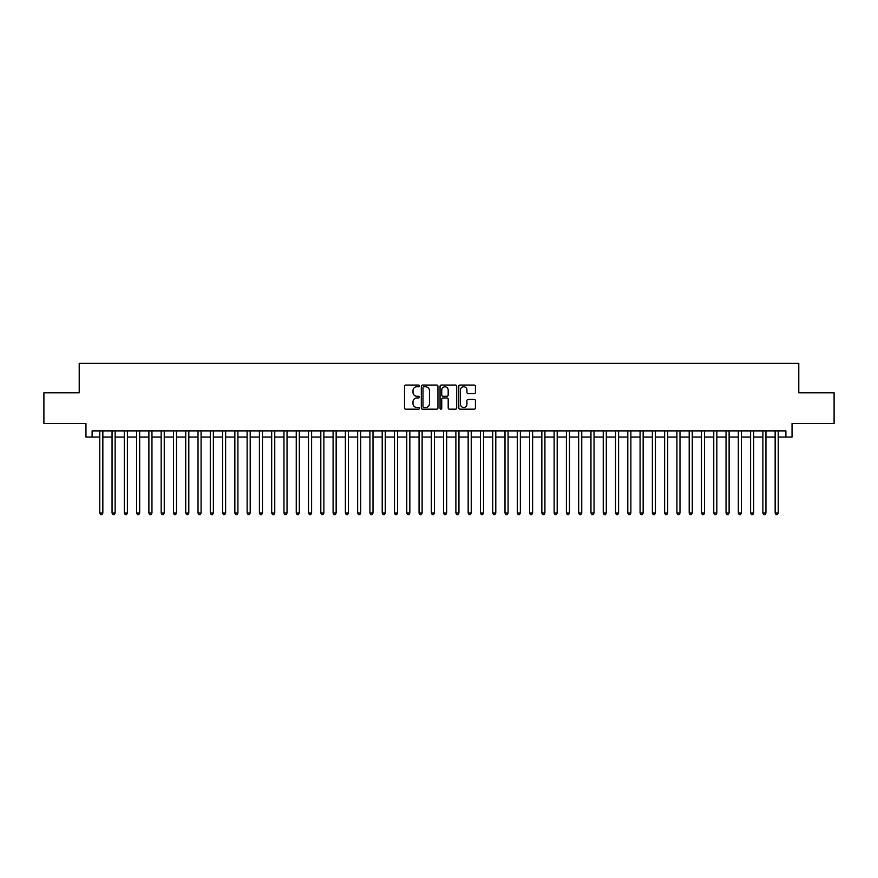 <?xml version="1.0" encoding="UTF-8"?>
<svg xmlns="http://www.w3.org/2000/svg" width="878" height="878" viewBox="0 0 878 878"><rect width="100%" height="100%" fill="white"/><g stroke="black" fill="none" stroke-linecap="round" stroke-linejoin="round"><path stroke-width="1.32" d="M419.355 385.914A0.845 0.845 0 0 0 418.51 385.069L405.702 385.069A1.207 1.207 0 0 0 404.495 386.276L404.495 407.974A1.207 1.207 0 0 0 405.702 409.181L418.51 409.181A0.845 0.845 0 0 0 419.355 408.336A0.845 0.845 0 0 0 418.51 407.491L416.852 407.491A3.852 3.852 0 0 1 413 403.639L413 401.828A3.852 3.852 0 0 1 416.852 397.964L418.51 397.964A0.845 0.845 0 0 0 419.355 397.13A0.845 0.845 0 0 0 418.51 396.285L416.852 396.285A3.852 3.852 0 0 1 413 392.422L413 390.622A3.852 3.852 0 0 1 416.852 386.759L418.51 386.759A0.845 0.845 0 0 0 419.355 385.914M474.23 393.574A1.207 1.207 0 0 0 475.426 392.367L475.426 386.276A1.207 1.207 0 0 0 474.23 385.069L460.006 385.069A1.207 1.207 0 0 0 458.799 386.276L458.799 407.974A1.207 1.207 0 0 0 460.006 409.181L474.23 409.181A1.207 1.207 0 0 0 475.426 407.974L475.426 400.62A1.207 1.207 0 0 0 474.23 399.413L468.139 399.413A1.207 1.207 0 0 0 466.931 400.62L466.931 404.264A3.227 3.227 0 0 1 463.705 407.491A3.227 3.227 0 0 1 460.489 404.264L460.489 389.986A3.227 3.227 0 0 1 463.705 386.759A3.227 3.227 0 0 1 466.931 389.986L466.931 392.367A1.207 1.207 0 0 0 468.139 393.574L474.23 393.574M92.102 437.035L92.102 430.9L785.898 430.9L785.898 437.035L792.044 437.035L792.044 423.525L834.1 423.525L834.1 392.828L798.793 392.828L798.793 363.36L79.207 363.36L79.207 392.828L43.9 392.828L43.9 423.525L85.956 423.525L85.956 437.035L99.774 437.035M437.946 386.276A1.207 1.207 0 0 0 436.739 385.069L422.516 385.069A1.207 1.207 0 0 0 421.308 386.276L421.308 407.974A1.207 1.207 0 0 0 422.516 409.181L436.739 409.181A1.207 1.207 0 0 0 437.946 407.974L437.946 386.276M441.261 385.069L455.484 385.069A1.207 1.207 0 0 1 456.692 386.276L456.692 407.974A1.207 1.207 0 0 1 455.484 409.181L449.393 409.181A1.207 1.207 0 0 1 448.186 407.974L448.186 399.172A1.207 1.207 0 0 0 446.99 397.964L442.951 397.964A1.207 1.207 0 0 0 441.744 399.172L441.744 408.336A0.845 0.845 0 0 1 440.899 409.181A0.845 0.845 0 0 1 440.054 408.336L440.054 386.276A1.207 1.207 0 0 1 441.261 385.069M102.847 437.035L112.055 437.035M115.128 437.035L124.336 437.035M127.398 437.035L136.617 437.035M139.679 437.035L148.887 437.035M151.96 437.035L161.168 437.035M164.241 437.035L173.449 437.035M176.522 437.035L185.73 437.035M188.803 437.035L198.011 437.035M201.084 437.035L210.292 437.035M213.365 437.035L222.573 437.035M225.635 437.035L234.854 437.035M237.916 437.035L247.124 437.035M250.197 437.035L259.405 437.035M262.478 437.035L271.686 437.035M274.759 437.035L283.967 437.035M287.04 437.035L296.248 437.035M299.321 437.035L308.529 437.035M311.602 437.035L320.81 437.035M323.872 437.035L333.091 437.035M336.153 437.035L345.372 437.035M348.434 437.035L357.642 437.035M360.715 437.035L369.923 437.035M372.996 437.035L382.204 437.035M385.277 437.035L394.485 437.035M397.558 437.035L406.766 437.035M409.839 437.035L419.047 437.035M422.12 437.035L431.328 437.035M434.39 437.035L443.609 437.035M446.672 437.035L455.88 437.035M458.953 437.035L468.161 437.035M471.234 437.035L480.442 437.035M483.515 437.035L492.723 437.035M495.796 437.035L505.004 437.035M508.077 437.035L517.285 437.035M520.358 437.035L529.566 437.035M532.628 437.035L541.847 437.035M544.909 437.035L554.128 437.035M557.19 437.035L566.398 437.035M569.471 437.035L578.679 437.035M581.752 437.035L590.96 437.035M594.033 437.035L603.241 437.035M606.314 437.035L615.522 437.035M618.595 437.035L627.803 437.035M630.876 437.035L640.084 437.035M643.146 437.035L652.365 437.035M655.427 437.035L664.635 437.035M667.708 437.035L676.916 437.035M679.989 437.035L689.197 437.035M692.27 437.035L701.478 437.035M704.551 437.035L713.759 437.035M716.832 437.035L726.04 437.035M729.113 437.035L738.321 437.035M741.383 437.035L750.602 437.035M753.664 437.035L762.872 437.035M765.945 437.035L775.153 437.035M778.226 437.035L785.898 437.035M423.844 386.759A0.845 0.845 0 0 0 422.998 387.604L422.998 406.646A0.845 0.845 0 0 0 423.844 407.491L425.589 407.491A3.852 3.852 0 0 0 429.452 403.639L429.452 390.622A3.852 3.852 0 0 0 425.589 386.759L423.844 386.759M448.186 390.041A3.227 3.227 0 0 0 444.97 386.825A3.227 3.227 0 0 0 441.744 390.041L441.744 395.078A1.207 1.207 0 0 0 442.951 396.285L446.99 396.285A1.207 1.207 0 0 0 448.186 395.078L448.186 390.041M102.847 430.9L102.847 513.048L99.774 513.048L99.774 430.9M102.847 513.048L101.925 514.64L100.696 514.64L99.774 513.048M115.128 430.9L115.128 513.048L112.055 513.048L112.055 430.9M115.128 513.048L114.206 514.64L112.977 514.64L112.055 513.048M127.398 430.9L127.398 513.048L124.336 513.048L124.336 430.9M127.398 513.048L126.476 514.64L125.258 514.64L124.336 513.048M139.679 430.9L139.679 513.048L136.617 513.048L136.617 430.9M139.679 513.048L138.757 514.64L137.528 514.64L136.617 513.048M151.96 430.9L151.96 513.048L148.887 513.048L148.887 430.9M151.96 513.048L151.038 514.64L149.809 514.64L148.887 513.048M164.241 430.9L164.241 513.048L161.168 513.048L161.168 430.9M164.241 513.048L163.319 514.64L162.09 514.64L161.168 513.048M176.522 430.9L176.522 513.048L173.449 513.048L173.449 430.9M176.522 513.048L175.6 514.64L174.371 514.64L173.449 513.048M188.803 430.9L188.803 513.048L185.73 513.048L185.73 430.9M188.803 513.048L187.881 514.64L186.652 514.64L185.73 513.048M201.084 430.9L201.084 513.048L198.011 513.048L198.011 430.9M201.084 513.048L200.162 514.64L198.933 514.64L198.011 513.048M213.365 430.9L213.365 513.048L210.292 513.048L210.292 430.9M213.365 513.048L212.443 514.64L211.214 514.64L210.292 513.048M225.635 430.9L225.635 513.048L222.573 513.048L222.573 430.9M225.635 513.048L224.724 514.64L223.495 514.64L222.573 513.048M237.916 430.9L237.916 513.048L234.854 513.048L234.854 430.9M237.916 513.048L236.994 514.64L235.776 514.64L234.854 513.048M250.197 430.9L250.197 513.048L247.124 513.048L247.124 430.9M250.197 513.048L249.275 514.64L248.046 514.64L247.124 513.048M262.478 430.9L262.478 513.048L259.405 513.048L259.405 430.9M262.478 513.048L261.556 514.64L260.327 514.64L259.405 513.048M274.759 430.9L274.759 513.048L271.686 513.048L271.686 430.9M274.759 513.048L273.837 514.64L272.608 514.64L271.686 513.048M287.04 430.9L287.04 513.048L283.967 513.048L283.967 430.9M287.04 513.048L286.118 514.64L284.889 514.64L283.967 513.048M299.321 430.9L299.321 513.048L296.248 513.048L296.248 430.9M299.321 513.048L298.399 514.64L297.17 514.64L296.248 513.048M311.602 430.9L311.602 513.048L308.529 513.048L308.529 430.9M311.602 513.048L310.68 514.64L309.451 514.64L308.529 513.048M323.872 430.9L323.872 513.048L320.81 513.048L320.81 430.9M323.872 513.048L322.961 514.64L321.732 514.64L320.81 513.048M336.153 430.9L336.153 513.048L333.091 513.048L333.091 430.9M336.153 513.048L335.231 514.64L334.013 514.64L333.091 513.048M348.434 430.9L348.434 513.048L345.372 513.048L345.372 430.9M348.434 513.048L347.512 514.64L346.283 514.64L345.372 513.048M360.715 430.9L360.715 513.048L357.642 513.048L357.642 430.9M360.715 513.048L359.793 514.64L358.564 514.64L357.642 513.048M372.996 430.9L372.996 513.048L369.923 513.048L369.923 430.9M372.996 513.048L372.074 514.64L370.845 514.64L369.923 513.048M385.277 430.9L385.277 513.048L382.204 513.048L382.204 430.9M385.277 513.048L384.355 514.64L383.126 514.64L382.204 513.048M397.558 430.9L397.558 513.048L394.485 513.048L394.485 430.9M397.558 513.048L396.636 514.64L395.407 514.64L394.485 513.048M409.839 430.9L409.839 513.048L406.766 513.048L406.766 430.9M409.839 513.048L408.918 514.64L407.688 514.64L406.766 513.048M422.12 430.9L422.12 513.048L419.047 513.048L419.047 430.9M422.12 513.048L421.199 514.64L419.969 514.64L419.047 513.048M434.39 430.9L434.39 513.048L431.328 513.048L431.328 430.9M434.39 513.048L433.48 514.64L432.25 514.64L431.328 513.048M446.672 430.9L446.672 513.048L443.609 513.048L443.609 430.9M446.672 513.048L445.75 514.64L444.52 514.64L443.609 513.048M458.953 430.9L458.953 513.048L455.88 513.048L455.88 430.9M458.953 513.048L458.031 514.64L456.801 514.64L455.88 513.048M471.234 430.9L471.234 513.048L468.161 513.048L468.161 430.9M471.234 513.048L470.312 514.64L469.082 514.64L468.161 513.048M483.515 430.9L483.515 513.048L480.442 513.048L480.442 430.9M483.515 513.048L482.593 514.64L481.363 514.64L480.442 513.048M495.796 430.9L495.796 513.048L492.723 513.048L492.723 430.9M495.796 513.048L494.874 514.64L493.645 514.64L492.723 513.048M508.077 430.9L508.077 513.048L505.004 513.048L505.004 430.9M508.077 513.048L507.155 514.64L505.926 514.64L505.004 513.048M520.358 430.9L520.358 513.048L517.285 513.048L517.285 430.9M520.358 513.048L519.436 514.64L518.207 514.64L517.285 513.048M532.628 430.9L532.628 513.048L529.566 513.048L529.566 430.9M532.628 513.048L531.717 514.64L530.488 514.64L529.566 513.048M544.909 430.9L544.909 513.048L541.847 513.048L541.847 430.9M544.909 513.048L543.987 514.64L542.769 514.64L541.847 513.048M557.19 430.9L557.19 513.048L554.128 513.048L554.128 430.9M557.19 513.048L556.268 514.64L555.039 514.64L554.128 513.048M569.471 430.9L569.471 513.048L566.398 513.048L566.398 430.9M569.471 513.048L568.549 514.64L567.32 514.64L566.398 513.048M581.752 430.9L581.752 513.048L578.679 513.048L578.679 430.9M581.752 513.048L580.83 514.64L579.601 514.64L578.679 513.048M594.033 430.9L594.033 513.048L590.96 513.048L590.96 430.9M594.033 513.048L593.111 514.64L591.882 514.64L590.96 513.048M606.314 430.9L606.314 513.048L603.241 513.048L603.241 430.9M606.314 513.048L605.392 514.64L604.163 514.64L603.241 513.048M618.595 430.9L618.595 513.048L615.522 513.048L615.522 430.9M618.595 513.048L617.673 514.64L616.444 514.64L615.522 513.048M630.876 430.9L630.876 513.048L627.803 513.048L627.803 430.9M630.876 513.048L629.954 514.64L628.725 514.64L627.803 513.048M643.146 430.9L643.146 513.048L640.084 513.048L640.084 430.9M643.146 513.048L642.224 514.64L641.006 514.64L640.084 513.048M655.427 430.9L655.427 513.048L652.365 513.048L652.365 430.9M655.427 513.048L654.505 514.64L653.276 514.64L652.365 513.048M667.708 430.9L667.708 513.048L664.635 513.048L664.635 430.9M667.708 513.048L666.786 514.64L665.557 514.64L664.635 513.048M679.989 430.9L679.989 513.048L676.916 513.048L676.916 430.9M679.989 513.048L679.067 514.64L677.838 514.64L676.916 513.048M692.27 430.9L692.27 513.048L689.197 513.048L689.197 430.9M692.27 513.048L691.348 514.64L690.119 514.64L689.197 513.048M704.551 430.9L704.551 513.048L701.478 513.048L701.478 430.9M704.551 513.048L703.629 514.64L702.4 514.64L701.478 513.048M716.832 430.9L716.832 513.048L713.759 513.048L713.759 430.9M716.832 513.048L715.91 514.64L714.681 514.64L713.759 513.048M729.113 430.9L729.113 513.048L726.04 513.048L726.04 430.9M729.113 513.048L728.191 514.64L726.962 514.64L726.04 513.048M741.383 430.9L741.383 513.048L738.321 513.048L738.321 430.9M741.383 513.048L740.472 514.64L739.243 514.64L738.321 513.048M753.664 430.9L753.664 513.048L750.602 513.048L750.602 430.9M753.664 513.048L752.742 514.64L751.524 514.64L750.602 513.048M765.945 430.9L765.945 513.048L762.872 513.048L762.872 430.9M765.945 513.048L765.023 514.64L763.794 514.64L762.872 513.048M778.226 430.9L778.226 513.048L775.153 513.048L775.153 430.9M778.226 513.048L777.304 514.64L776.075 514.64L775.153 513.048"/></g></svg>
